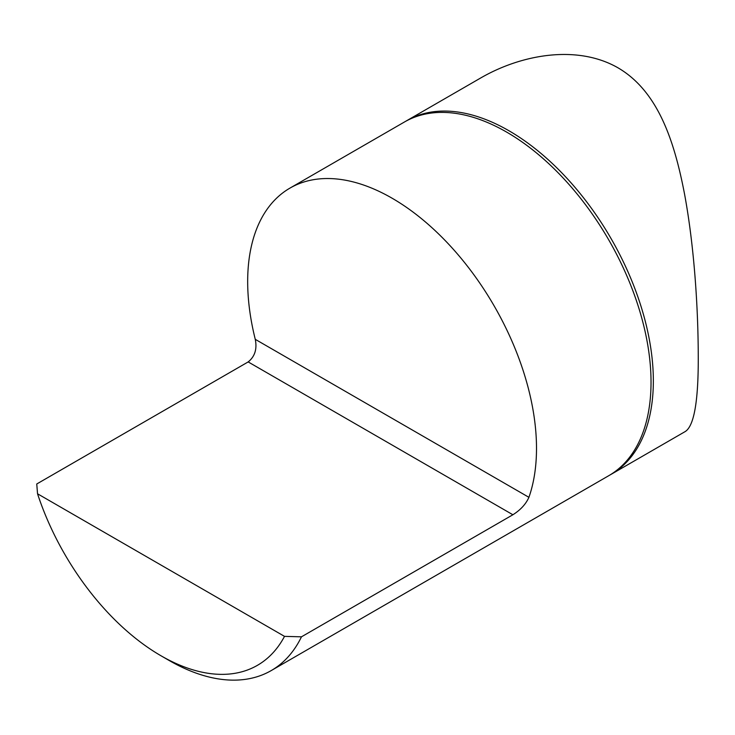 <?xml version="1.0" encoding="UTF-8"?>
<svg xmlns="http://www.w3.org/2000/svg" width="735" height="735" viewBox="0 0 735 735"><rect width="100%" height="100%" fill="white"/><g stroke="black" fill="none" stroke-linecap="round" stroke-linejoin="round"><path stroke-width="1.1" d="M37.54 493.782L36.75 483.988L248.173 361.923C254.861 356.558 257.232 349.024 255.265 339.331A204.238 117.912 60 0 1 289.976 188.096L404.507 121.964A204.238 117.912 60 0 1 608.736 239.886A204.238 117.912 60 0 1 608.736 475.71L271.224 670.577A204.238 117.912 60 0 1 169.105 660.462L161.02 655.785A192.8 111.316 -120 0 0 284.509 636.363L37.54 493.782A192.8 111.316 -120 0 0 161.02 655.785M289.976 188.096A204.238 117.912 60 0 1 468.259 267.264A204.238 117.912 60 0 1 528.915 497.319C525.883 504.118 520.545 509.934 512.892 514.757L301.469 636.822A204.238 117.912 60 0 1 271.224 670.577M284.509 636.363L301.469 636.822M406.813 120.632L480.653 78.002C521.528 54.335 576.901 44.532 617.575 67.574C658.22 90.975 674.509 141.561 684.597 194.343C694.419 247.52 698.085 308.323 698.25 354.665C698.562 400.878 694.106 426.576 684.882 431.748L611.051 474.378A204.238 117.912 -120 0 0 642.353 310.721A204.238 117.912 -120 0 0 508.932 130.747A204.238 117.912 -120 0 0 406.813 120.632A204.238 117.912 -120 0 0 405.665 121.312M609.885 475.03A204.238 117.912 -120 0 0 611.051 474.378M512.892 514.757L248.173 361.923M255.265 339.331L528.915 497.319"/></g></svg>
